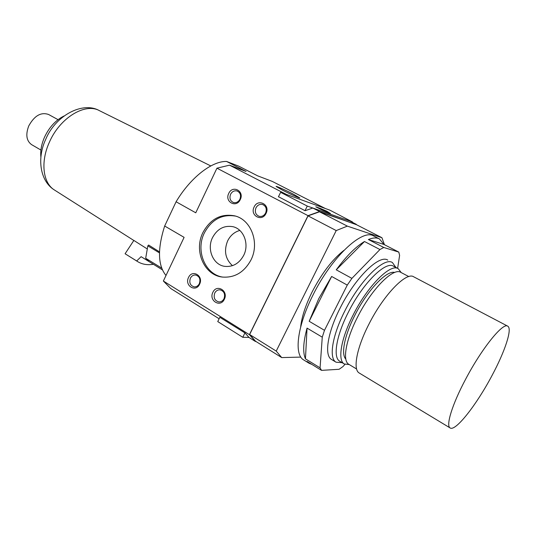 <?xml version="1.0" encoding="UTF-8"?>
<svg xmlns="http://www.w3.org/2000/svg" width="536" height="536" viewBox="0 0 536 536"><rect width="100%" height="100%" fill="white"/><g stroke="black" fill="none" stroke-linecap="round" stroke-linejoin="round"><path stroke-width="0.8" d="M293.36 194.146L299.838 197.938C299.577 198.293 289.641 193.831 282.445 190.119L276.087 186.448C275.671 185.737 285.889 190.293 293.36 194.146M254.118 206.996C258.017 198.106 270.586 204.712 266.05 213.375C262.037 222.306 249.595 215.539 254.118 206.996M265.635 212.986C267.042 208.973 266.037 206.152 262.633 204.524C259.793 203.901 257.575 205 255.974 207.821C254.56 211.901 255.598 214.728 259.102 216.31C261.883 216.859 264.06 215.753 265.635 212.986M212.879 292.314C216.685 283.638 228.738 290.874 224.323 299.296C220.417 308.006 208.484 300.616 212.879 292.314M224.015 298.706C225.442 294.056 224.108 291.095 220.021 289.835C217.723 289.715 215.961 290.793 214.742 293.058C213.315 297.768 214.688 300.723 218.856 301.929C221.1 301.996 222.815 300.924 224.015 298.706M188.531 277.474C192.243 268.925 203.894 275.919 199.586 284.214C195.781 292.79 184.25 285.655 188.531 277.474M199.338 283.671C200.739 279.182 199.506 276.301 195.647 275.022C193.362 274.861 191.613 275.926 190.387 278.218C188.994 282.753 190.26 285.634 194.193 286.867C196.424 286.981 198.139 285.916 199.338 283.671M228.738 193.429C232.544 184.679 244.684 191.057 240.262 199.593C236.349 208.383 224.336 201.844 228.738 193.429M239.914 199.238C241.287 195.332 240.349 192.578 237.1 190.99C234.339 190.36 232.168 191.446 230.587 194.253C229.207 198.22 230.185 200.98 233.508 202.534C236.229 203.097 238.359 201.998 239.914 199.238M239.813 230.433C234.446 231.967 230.393 235.445 227.653 240.865C223.713 250.734 225.308 259.002 232.443 265.668M202.93 232.537C210.4 218.916 220.986 213.355 234.701 215.854C251.083 219.579 259.893 242.795 250.955 260C244.181 272.308 234.641 277.996 222.346 277.052C204.028 275.203 193.643 250.6 202.93 232.537M235.585 216.109C222.085 213.911 211.686 219.499 204.39 232.865C195.339 250.52 205.04 274.566 222.815 277.112M243.706 255.337C249.535 244.081 243.645 228.885 232.798 226.661C224.068 225.234 217.315 228.852 212.551 237.535C206.568 249.146 213.127 264.931 224.785 266.359C232.925 267.136 239.23 263.457 243.706 255.337M300.649 327.054C301.708 317.071 305.487 305.46 311.979 292.227C321.727 273.353 332.374 259.404 343.918 250.379M395.903 267.464L392.412 262.54C384.091 256.731 359.944 280.462 344.829 310.954C332.126 335.804 328.715 358.376 336.052 362.202L342.142 362.691M401.196 272.569L398.208 268.67L393.504 266.204C385.625 260.69 362.664 283.377 348.253 312.421C336.132 336.099 332.802 357.633 339.757 361.251L344.3 363.991L349.258 364.574M398.208 268.67C390.449 263.223 367.549 286.043 353.07 315.161C340.889 338.906 337.439 360.433 344.3 363.991M394.69 272.469C386.751 269.956 367.247 290.405 354.825 315.322C344.46 335.543 340.856 354.343 345.8 359.066M408.794 276.569L400.801 272.368C393.417 267.156 371.421 289.239 357.445 317.292C345.687 340.179 342.263 360.922 348.809 364.306L356.608 369.002M507.706 326.163L413.671 276.79C406.328 271.538 383.629 294.827 368.915 324.193C356.561 348.145 352.708 369.666 359.254 373.029L450.14 427.956C455.466 431.808 476.598 404.74 491.914 375.723C504.959 351.469 512.617 328.521 507.706 326.163C503.029 322.203 481.77 348.413 465.596 379.28C452.129 404.513 445.651 425.886 450.14 427.956M159.467 252.898L147.829 245.857L145.691 258.258L149.175 261.642L141.109 256.677L136.687 260.965L125.089 253.763L133.853 240.43L147.293 248.972M147.829 245.857L148.626 245.046L159.494 251.887M58.042 119.669L48.595 114.49C41.024 111.856 34.411 115.669 28.75 125.933C25.487 134.603 26.425 140.827 31.557 144.613L40.924 150.047M64.086 115.97C55.757 120.084 49.232 127.173 44.495 137.236C41.453 144.204 40.254 150.844 40.89 157.142M320.809 208.605L326.927 211.285L330.424 213.536L322.25 210.125L315.791 206.809L320.809 208.605L320.501 209.228M326.927 211.285L326.719 211.713M255.98 341.492L255.444 341.486L249.421 334.678L308.019 215.66L319.617 211.539L356.44 224.691M300.837 357.097L281.715 357.586L255.585 341.251L249.635 334.511L308.046 215.874L319.51 211.794L356.165 224.544L381.92 237.709L384.453 244.711M286.157 194.34L325.238 208.464L272.328 181.436L257.675 175.862L238.56 166.073L226.601 161.463L246.051 171.446L229.535 165.175L216.946 168.177L308.019 215.66M216.946 168.177L195.761 212.799L176.089 201.764L164.666 226.018C157.383 249.006 157.825 265.494 166.006 275.484M249.421 334.678L163.366 281.031L184.103 237.354L164.666 226.018M219.834 317.305L244.999 332.95L249.059 337.492L255.444 341.486M163.366 281.031L170.77 288.522L219.124 318.766M278.486 196.705L305.078 210.708L312.81 208.035L349.981 221.1L356.293 224.329M226.601 161.463C212.055 160.914 190.561 177.47 176.089 201.764M145.691 258.258L161.698 268.101M162.421 269.869L141.109 256.677M153.363 264.295C147.407 265.26 142.174 264.369 137.678 261.622L125.089 253.763M137.678 261.622L136.687 260.965M281.715 357.586L276.228 351.087L336.219 230.574L347.341 226.125L381.92 237.709M319.51 211.794L347.341 226.125M308.046 215.874L336.219 230.574M249.635 334.511L276.228 351.087M219.854 317.258L217.75 321.58L242.781 337.298L248.999 337.425M244.939 332.91L242.781 337.298M229.535 165.175L286.184 194.327M312.81 208.035L319.617 211.539M352.5 221.971L329.901 210.166L280.609 192.33L307.275 206.072L352.5 221.971L352.333 222.306M305.011 210.675L307.275 206.072M278.405 196.866L280.609 192.33M311.805 364.366L309.118 363.287L303.651 359.904C293.875 354.685 297.152 326.404 312.83 295.383C331.496 257.173 362.463 228.336 373.713 236.001L379.434 238.935L383.97 244.463L398.791 252.088L399.615 255.37L397.618 268.362M331.637 276.455L309.185 321.292L318.712 298.753L331.637 276.455L347.268 285.098L351.897 278.378L379.944 249.535L383.776 247.478L398.791 252.088M336.253 269.829L364.487 241.515C355.737 246.741 346.323 256.175 336.253 269.829L351.897 278.378M364.487 241.515L379.944 249.535M379.434 238.935C376.594 237.455 372.915 237.656 368.386 239.532L383.776 247.478M336.052 362.202L331.55 359.475C324.119 355.589 327.402 333.01 340.052 308.234C355.087 277.815 379.3 254.232 387.749 260.094M344.97 364.339L342.933 366.597L339.107 369.284L321.526 370.369L320.066 367.85L322.263 337.171L324.488 330.323L347.268 285.098M309.118 363.287L307.021 361.411L321.526 370.369M320.066 367.85L305.46 358.852L307.054 328.112L322.263 337.171M309.185 321.292L324.488 330.323M368.386 239.532L383.97 244.463M305.46 358.852C302.666 352.467 303.195 342.216 307.054 328.112M99.374 110.637C82.598 101.063 55.422 115.615 45.681 139.42C36.743 158.422 40.059 181.255 54.484 190.025C43.007 183.171 40.26 162.1 49.352 142.281C59.838 117.793 85.17 102.55 99.374 110.637L210.789 165.932M54.484 190.025L133.826 240.47"/></g></svg>
